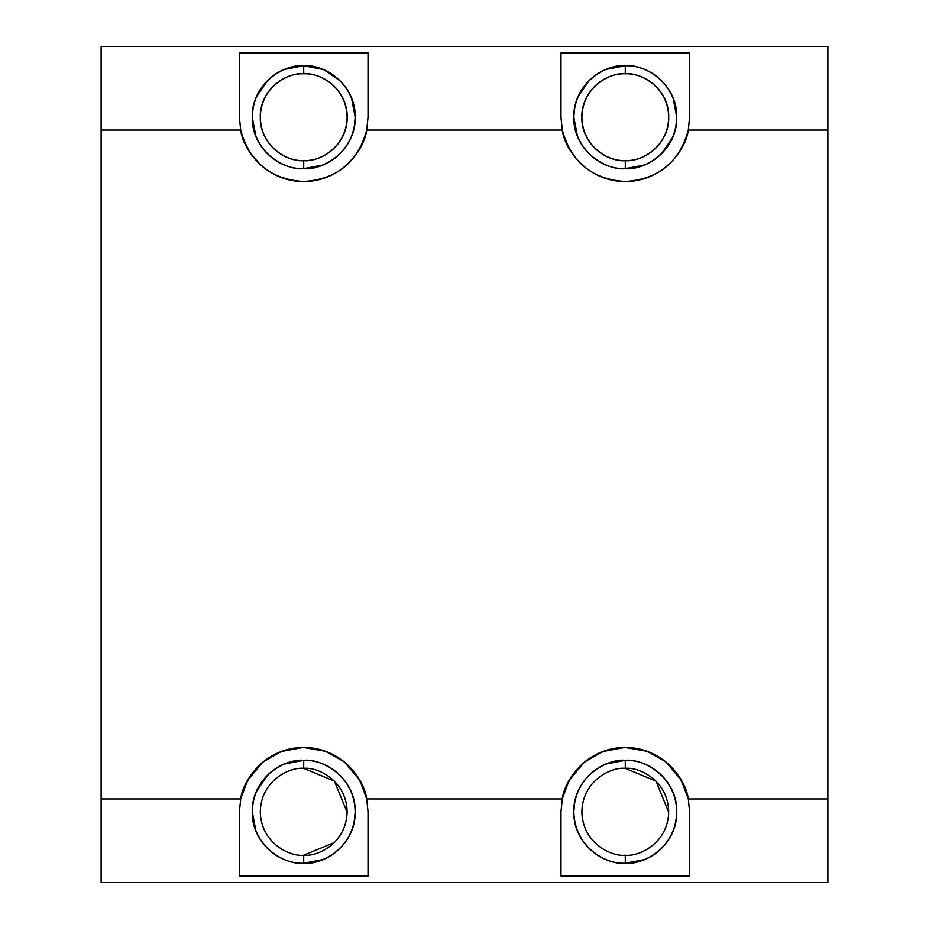<?xml version="1.0" encoding="UTF-8"?>
<svg xmlns="http://www.w3.org/2000/svg" width="929" height="929" viewBox="0 0 929 929"><rect width="100%" height="100%" fill="white"/><g stroke="black" fill="none" stroke-linecap="round" stroke-linejoin="round"><path stroke-width="1.39" d="M303.713 863.25C318.763 865.329 354.46 849.884 355.168 811.807C354.46 773.718 318.763 758.285 303.713 760.352L303.713 768.388C316.406 766.646 346.529 779.675 347.121 811.807C346.529 843.938 316.406 856.956 303.713 855.214L303.713 863.25C276.227 864.156 251.341 839.34 252.258 811.807C251.341 784.343 276.203 759.411 303.713 760.352C331.188 759.446 356.074 784.262 355.168 811.807C356.086 839.259 331.223 864.191 303.713 863.25L303.713 855.214C291.009 856.956 260.886 843.938 260.294 811.807C260.886 779.675 291.009 766.646 303.713 768.388L303.713 760.352C288.664 758.285 252.967 773.718 252.258 811.807C252.967 849.884 288.664 865.329 303.713 863.25L323.455 859.488L332.164 854.773L339.747 848.525M101.122 882.55L101.122 46.45L827.878 46.45L827.878 882.55L101.122 882.55L827.878 882.55L827.878 130.06L688.308 130.06C679.54 162.169 658.533 179.32 625.287 181.515C592.075 179.343 571.068 162.192 562.277 130.06L366.723 130.06C357.955 162.169 336.948 179.32 303.713 181.515C270.49 179.343 249.483 162.192 240.692 130.06L101.122 130.06L101.122 798.94L240.692 798.94C249.46 766.831 270.467 749.68 303.713 747.485C336.925 749.657 357.932 766.808 366.723 798.94L562.277 798.94C571.045 766.831 592.052 749.68 625.287 747.485C658.51 749.657 679.517 766.808 688.308 798.94L827.878 798.94L688.308 798.94L689.608 811.807L689.608 876.117L560.977 876.117L560.977 811.807L562.277 798.94L366.723 798.94L368.023 811.807L368.023 876.117L239.392 876.117L239.392 811.807L240.692 798.94L101.122 798.94L101.122 882.55M303.713 760.352L283.972 764.114L275.263 768.829L267.564 775.181L256.032 792.031L253.211 801.53L252.258 811.354M252.258 811.807L256.021 831.536L260.735 840.246L267.331 848.189M351.661 830.909L354.216 822.084L355.157 812.248M351.661 792.704L346.691 783.356L340.095 775.425M355.168 117.193L351.406 97.464L346.691 88.754L340.095 80.811L323.478 69.512L303.713 65.75L283.972 69.512L275.263 74.227L267.564 80.579L256.032 97.429L253.211 106.916L252.258 116.752M252.258 117.193L256.021 136.935L260.735 145.644L267.331 153.575M303.713 168.648L303.713 160.612C291.009 162.354 260.886 149.325 260.294 117.193C260.886 85.062 291.009 72.044 303.713 73.786C291.009 72.044 260.886 85.062 260.294 117.193C260.886 149.325 291.009 162.354 303.713 160.612C326.892 161.367 347.899 140.442 347.121 117.193C347.899 94.038 326.927 72.985 303.713 73.786C280.523 73.031 259.528 93.957 260.294 117.193C259.516 140.36 280.5 161.402 303.713 160.612C316.406 162.354 346.529 149.325 347.121 117.193C346.529 85.062 316.406 72.044 303.713 73.786L303.713 65.75C288.664 63.671 252.967 79.116 252.258 117.193C252.967 155.282 288.664 170.715 303.713 168.648C318.763 170.715 354.46 155.282 355.168 117.193C354.46 79.116 318.763 63.671 303.713 65.75L303.713 73.786C316.406 72.044 346.529 85.062 347.121 117.193C346.529 149.325 316.406 162.354 303.713 160.612L303.713 168.648C276.227 169.554 251.341 144.738 252.258 117.193C251.341 89.741 276.203 64.809 303.713 65.75C331.188 64.844 356.074 89.66 355.168 117.193C356.086 144.657 331.223 169.589 303.713 168.648L323.455 164.886L332.164 160.171L340.095 153.575M351.661 136.296L354.216 127.47L355.157 117.646M668.694 812.248L655.99 781.103L625.287 768.388C612.594 766.646 582.471 779.675 581.879 811.807C582.471 843.938 612.594 856.956 625.287 855.214C637.991 856.956 668.114 843.938 668.706 811.807C668.114 779.675 637.991 766.646 625.287 768.388L625.287 760.352L625.287 768.388C637.991 766.646 668.114 779.675 668.706 811.807C668.114 843.938 637.991 856.956 625.287 855.214L625.287 863.25C640.336 865.329 676.033 849.884 676.742 811.807C676.033 773.718 640.336 758.285 625.287 760.352C652.773 759.446 677.659 784.262 676.742 811.807C677.659 839.259 652.797 864.191 625.287 863.25C597.811 864.156 572.926 839.34 573.832 811.807C572.914 784.343 597.777 759.411 625.287 760.352L605.545 764.114L596.836 768.829L588.905 775.425M577.339 792.704L574.784 801.53L573.843 811.354M577.339 830.909L582.309 840.246L588.905 848.189M625.287 760.352C610.237 758.285 574.54 773.718 573.832 811.807C574.54 849.884 610.237 865.329 625.287 863.25L645.028 859.488L653.737 854.773L661.669 848.189M673.235 830.909L675.789 822.084L676.742 812.248M673.235 792.704L668.265 783.356L661.669 775.425M625.287 65.75C610.237 63.671 574.54 79.116 573.832 117.193C574.54 155.282 610.237 170.715 625.287 168.648L625.287 160.612C612.594 162.354 582.471 149.325 581.879 117.193C582.471 85.062 612.594 72.044 625.287 73.786C612.594 72.044 582.471 85.062 581.879 117.193C582.471 149.325 612.594 162.354 625.287 160.612C648.477 161.367 669.472 140.442 668.706 117.193C669.484 94.038 648.5 72.985 625.287 73.786C602.108 73.031 581.101 93.957 581.879 117.193C581.101 140.36 602.073 161.402 625.287 160.612C637.991 162.354 668.114 149.325 668.706 117.193C668.114 85.062 637.991 72.044 625.287 73.786L625.287 65.75L625.287 73.786C637.991 72.044 668.114 85.062 668.706 117.193C668.114 149.325 637.991 162.354 625.287 160.612L625.287 168.648C640.336 170.715 676.033 155.282 676.742 117.193C676.033 79.116 640.336 63.671 625.287 65.75C652.773 64.844 677.659 89.66 676.742 117.193C677.659 144.657 652.797 169.589 625.287 168.648C597.811 169.554 572.926 144.738 573.832 117.193C572.914 89.741 597.777 64.809 625.287 65.75L605.545 69.512L596.836 74.227L589.137 80.579L577.606 97.429L574.784 106.916L573.843 116.752M573.832 117.193L577.594 136.935L582.309 145.644L588.905 153.575M625.287 168.648L645.028 164.886L653.737 160.171L661.436 153.819L672.968 136.969L675.789 127.47L676.742 117.646M676.742 117.193L672.979 97.464L668.265 88.754L661.669 80.811M562.277 798.94L560.977 811.807L560.977 876.117L689.608 876.117L689.608 811.807L688.308 798.94C685.974 779.303 662.841 747.322 625.287 747.485C587.732 747.322 564.6 779.303 562.277 798.94L569.036 780.615L584.132 762.384M584.608 761.989L602.805 751.549L624.683 747.485M625.287 747.485L647.188 751.329L665.478 761.594M665.965 761.989L681.41 780.395L688.296 798.917M368.023 876.117L368.023 811.807L366.723 798.94C364.4 779.303 341.268 747.322 303.713 747.485C266.158 747.322 243.026 779.303 240.692 798.94L239.392 811.807L239.392 876.117L368.023 876.117M240.704 798.917L247.462 780.615L262.547 762.384M263.035 761.989L281.22 751.549L303.109 747.485M307.093 747.566L303.713 747.485L325.614 751.329L343.904 761.594M344.392 761.989L359.837 780.395L366.723 798.917M357.781 776.76L347.016 764.242M260.375 764.277L250.621 775.32M368.023 117.193L366.723 130.06L562.277 130.06L560.977 117.193L560.977 52.883L689.608 52.883L689.608 117.193L688.308 130.06L827.878 130.06L827.878 46.45L101.122 46.45L101.122 130.06L240.692 130.06L239.392 117.193L239.392 52.883L368.023 52.883L368.023 117.193L368.023 52.883L239.392 52.883L239.392 117.193L240.692 130.06C243.026 149.697 266.158 181.678 303.713 181.515C341.268 181.678 364.4 149.697 366.723 130.06L368.023 117.193M560.977 52.883L560.977 117.193L562.277 130.06C564.6 149.697 587.732 181.678 625.287 181.515C662.841 181.678 685.974 149.697 688.308 130.06L689.608 117.193L689.608 52.883L560.977 52.883M249.646 152.24L260.41 164.758M300.322 181.434L303.713 181.515M347.051 164.723L356.806 153.68M303.713 855.214C316.406 856.956 346.529 843.938 347.121 811.807C346.529 779.675 316.406 766.646 303.713 768.388C291.009 766.646 260.886 779.675 260.294 811.807C260.886 843.938 291.009 856.956 303.713 855.214L334.405 842.498M347.121 812.248L334.405 781.103L303.713 768.388M625.287 863.25L625.287 855.214C612.594 856.956 582.471 843.938 581.879 811.807C582.471 779.675 612.594 766.646 625.287 768.388"/></g></svg>
